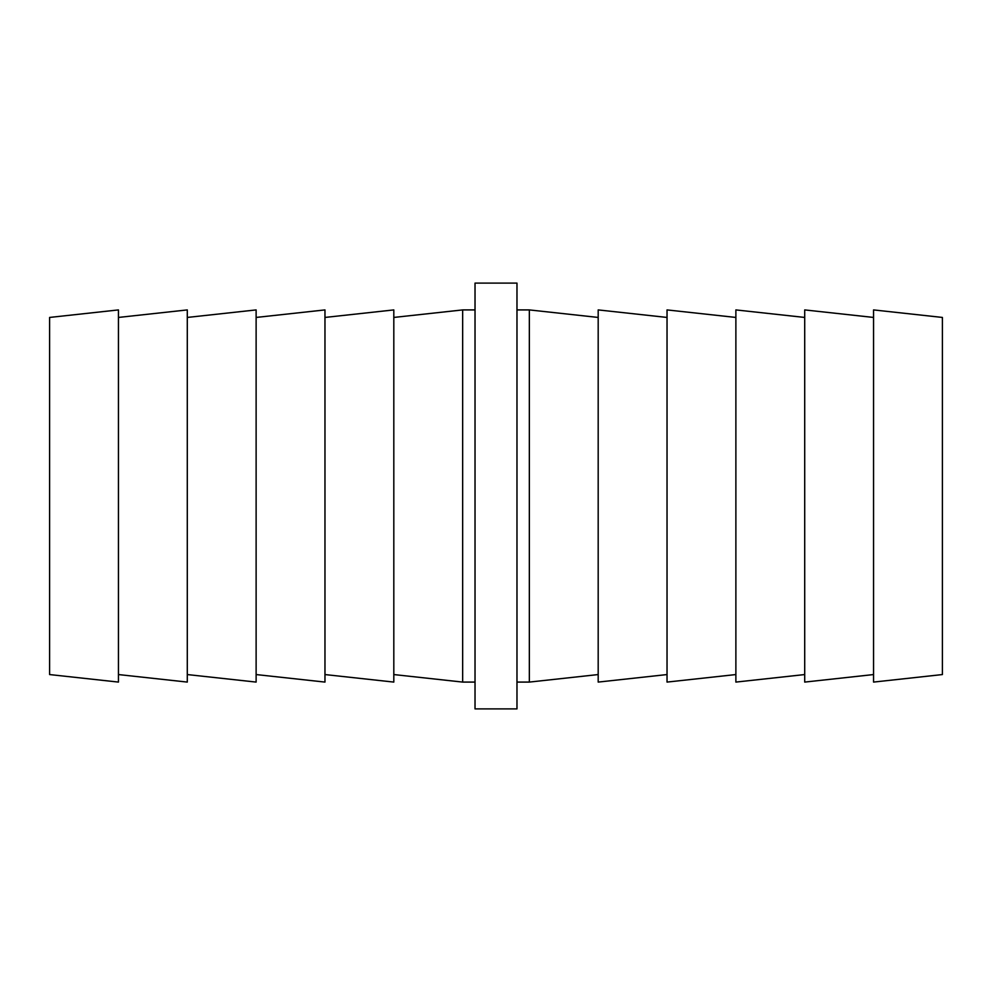 <?xml version="1.0" encoding="UTF-8"?>
<svg xmlns="http://www.w3.org/2000/svg" width="992" height="992" viewBox="0 0 992 992"><rect width="100%" height="100%" fill="white"/><g stroke="black" fill="none" stroke-linecap="round" stroke-linejoin="round"><path stroke-width="1.49" d="M598.188 674.56L529.344 682.087L529.344 309.913L516.981 309.913M598.188 317.44L529.344 309.913M667.033 674.56L598.188 682.087L598.188 309.913L667.033 317.44M735.878 674.56L667.033 682.087L667.033 309.913L735.878 317.44M804.71 674.56L735.878 682.087L735.878 309.913L804.71 317.44M873.555 674.56L804.71 682.087L804.71 309.913L873.555 317.44M942.4 674.56L873.555 682.087L873.555 309.913L942.4 317.44L942.4 674.56M393.812 674.56L462.656 682.087L462.656 309.913L393.812 317.44M324.967 674.56L393.812 682.087L393.812 309.913L324.967 317.44M256.122 674.56L324.967 682.087L324.967 309.913L256.122 317.44M187.29 674.56L256.122 682.087L256.122 309.913L187.29 317.44M118.445 674.56L187.29 682.087L187.29 309.913L118.445 317.44M49.6 674.56L49.6 317.44L118.445 309.913L118.445 682.087L49.6 674.56M516.981 496L516.981 708.896L475.019 708.896L475.019 283.104L516.981 283.104L516.981 496M529.344 682.087L516.981 682.087M475.019 682.087L462.656 682.087M475.019 309.913L462.656 309.913"/></g></svg>

